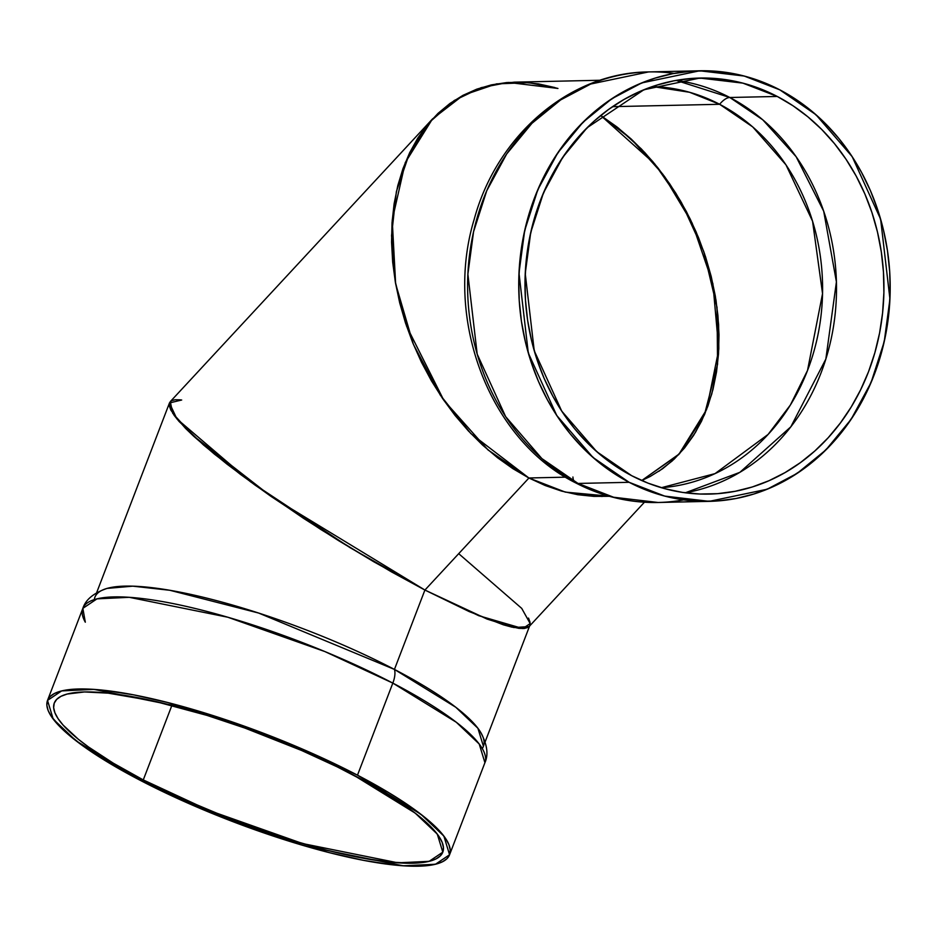 <?xml version="1.0" encoding="UTF-8"?>
<svg xmlns="http://www.w3.org/2000/svg" width="937" height="937" viewBox="0 0 937 937"><rect width="100%" height="100%" fill="white"/><g stroke="black" fill="none" stroke-linecap="round" stroke-linejoin="round"><path stroke-width="1.41" d="M357.489 775.168L392.826 683.108A215.334 46.745 -159 0 1 484.921 762.695L479.217 744.013L456.307 722.263L392.826 683.108L357.489 775.168A215.334 46.745 21 0 1 418.324 866.21A215.334 46.745 21 0 1 139.601 780.006A215.334 46.745 21 0 1 78.755 688.976A215.334 46.745 21 0 1 357.489 775.168L388.515 792.503L402.078 801.006L424.66 817.228L440.46 831.939L445.625 838.545L448.893 844.565L450.24 849.929L449.631 854.603L447.09 858.538L442.639 861.689L436.314 864.031L418.324 866.21L406.834 866.022L393.809 864.98L363.708 860.389L329.192 852.623L291.571 841.965L232.505 821.503L174.821 797.246L123.485 771.315L95.012 754.18L82.924 745.911L63.634 730.368L51.453 716.641L48.185 710.621L46.85 705.256L47.459 700.571L49.989 696.648L54.451 693.485L60.764 691.143L68.905 689.632L90.257 689.163L103.281 690.206L133.37 694.797L167.899 702.563L225.044 719.499L264.585 733.683L303.506 749.553L357.489 775.168L420.971 814.335L443.869 836.073L449.573 854.755L435.436 864.265L403.179 865.8L304.595 845.877L207.534 811.547L139.601 780.006L76.12 740.851L53.222 719.112L47.518 700.419L61.655 690.92L93.911 689.374L192.495 709.297L289.556 743.638L357.489 775.168L392.826 683.108A215.334 46.745 21 0 0 171.858 603.334A215.334 46.745 21 0 0 85.314 622.191L82.854 608.359L96.991 598.86L129.259 597.314L227.832 617.237L324.893 651.566L392.826 683.108A19.361 8.843 -62.4 0 0 394.442 669.416L258.624 613.044L169.866 590.287L132.773 586.164L107.052 588.413C93.677 592.992 85.618 599.645 82.854 608.359A215.334 46.745 21 0 1 392.826 683.108A19.361 8.843 -62.4 0 0 394.442 669.416A208.073 45.163 -159 0 0 94.918 597.185A208.073 45.163 -159 0 0 94.321 599.598A208.073 45.163 -159 0 1 198.14 596.061A208.073 45.163 -159 0 1 394.442 669.416L424.906 590.041L391.455 571.875L338.69 540.708L303.752 518.477L255.063 485.097L226.906 464.049L203.458 444.934L179.049 421.439L170.862 410.113L169.328 405.932L169.538 402.781L171.483 400.708L175.149 399.736L181.684 400.005L169.468 402.957L176.87 418.874L250.612 481.864L350.239 547.782L424.929 590.052L528.925 478.011L470.819 433.526L440.238 395.027L413.369 344.289L395.637 283.794L392.216 220.136L405.299 162.534L432.461 118.976L463.382 95.129L496.54 83.873L528.702 82.655L557.948 88.453L508.346 82.444L481.22 87.633L454.293 100.47L429.614 122.15L409.563 152.907L396.386 191.57L391.537 235.609L395.25 281.58L406.506 326.006L443.88 400.392L488.001 449.912L528.855 477.975L545.076 485.46L561.427 491.058L577.742 494.713L593.871 496.387L609.437 496.305M143.279 779.924A208.073 45.163 -159 0 1 84.482 691.963A208.073 45.163 -159 0 1 353.811 775.25A208.073 45.163 21 0 1 412.608 863.223A208.073 45.163 21 0 1 143.279 779.924A208.073 45.163 -159 0 1 54.287 703.019A208.073 45.163 -159 0 1 353.811 775.25L415.161 813.093L437.286 834.106L442.803 852.155L429.134 861.337L397.956 862.825L302.71 843.581L208.916 810.4L143.279 779.924L171.881 705.42L143.279 779.924L177.304 796.591L233.044 820.016L290.119 839.798L326.474 850.093L359.831 857.601L388.914 862.028L412.608 863.223L429.989 861.126L436.103 858.854L440.402 855.809L442.85 852.014L443.435 847.493L442.147 842.304L438.984 836.495L433.995 830.112L418.722 815.893L408.579 808.198L369.389 783.66L337.226 766.876L301.655 750.502L244.92 728.072L206.972 715.388L153.481 700.97L108.177 693.146L84.482 691.963L67.101 694.059L60.987 696.32L56.688 699.377L54.229 703.172L53.643 707.693L54.943 712.881L58.106 718.691L63.095 725.074L78.368 739.281L88.511 746.976L113.295 763.175L143.279 779.924L171.881 705.42M96.628 592.723L169.538 402.781L169.328 405.932L170.3 401.61L172.713 413.287L192.659 435.272L271.765 496.903L424.929 590.052L469.308 611.638L424.906 590.041L374.05 561.907L321.086 529.663L270.582 496.083L240.458 474.38L203.458 444.934L179.049 421.439L174.106 415.302L169.328 405.932L174.106 415.314L185.631 428.478L193.807 436.337L214.538 454.211L255.087 485.108L303.775 518.489L338.714 540.719L374.062 561.931L424.929 590.052L528.925 478.011L512.984 468.723L497.477 457.701L482.555 445.052L468.359 430.903L455.031 415.407L442.697 398.682L431.477 380.902L421.474 362.244L412.795 342.895L405.51 323.019L399.689 302.815L395.402 282.482L392.685 262.219L391.561 242.214L392.041 222.666L394.114 203.762L397.78 185.678L402.98 168.59L409.68 152.672L417.808 138.067L427.284 124.914L438.036 113.354L449.924 103.48L462.866 95.398L476.734 89.179L491.375 84.892L506.659 82.573M528.515 618.092L530.049 622.273L529.838 625.424L530.049 622.273L528.515 618.08L530.049 622.273L529.838 625.412M527.894 627.485L524.228 628.469L529.124 626.548L524.228 628.469L518.887 628.352L503.38 624.815L469.296 611.627L424.906 590.041L350.227 547.77L250.601 481.864L176.859 418.874L169.468 402.957L181.684 400.005M392.826 683.108A19.361 8.843 -62.4 0 0 394.442 669.416L424.906 590.041L394.442 669.416L455.78 707.259L477.917 728.272L483.422 746.321M524.228 628.469L518.887 628.352L503.38 624.815L469.296 611.627L503.392 624.815L511.918 627.134L524.228 628.469M482.25 748.511A208.073 45.163 21 0 0 394.442 669.416A208.073 45.163 21 0 1 480.283 731.68C487.146 744.037 488.692 754.367 484.921 762.695L449.573 854.755M661.346 487.708A200.823 173.204 88.7 0 0 819.98 323.406A200.823 173.204 88.7 0 0 719.628 104.288A200.823 173.204 -91.3 0 0 652.433 86.544L689.562 92.271L719.628 104.288A200.823 173.204 88.7 0 1 819.98 323.406A200.823 173.204 88.7 0 1 661.346 487.708L715.048 473.607L768.117 434.405L790.371 405.03L807.518 370.443L822.545 293.621L812.566 221.202L785.967 164.842L752.727 126.928L719.628 104.288A19.361 8.843 117.6 0 1 729.818 97.495L762.8 119.842L796.122 156.702L823.705 211.223L836.413 281.896L825.848 359.047L790.828 426.815L739.855 472.342L685.322 492.792A208.073 179.471 -91.3 0 0 835.008 315.382A208.073 179.471 -91.3 0 0 729.818 97.495L676.163 80.395A208.073 179.471 88.7 0 1 729.818 97.495A208.073 179.471 -91.3 0 1 835.008 315.382A208.073 179.471 -91.3 0 1 685.322 492.792M699.681 70.79L641.798 82.901L611.732 98.795L583.072 122.173L557.796 152.836L537.85 189.637L524.685 230.561L518.993 273.077L528.292 352.98L556.754 415.489L592.969 457.432L629.137 482.309A215.334 185.725 -91.3 0 1 534.676 197.449A215.334 185.725 -91.3 0 1 779.795 89.835A215.334 185.725 -91.3 0 1 874.244 374.695A215.334 185.725 -91.3 0 1 629.137 482.309L612.857 472.681L597.455 461.25L583.095 448.132L569.895 433.456L557.995 417.363L547.501 400.005L538.517 381.546L531.138 362.174L525.434 342.064L521.44 321.414L519.215 300.426L518.782 279.296L520.129 258.237L523.244 237.436L528.117 217.115L534.676 197.449L542.886 178.651L552.643 160.871L563.851 144.31L576.431 129.107L590.24 115.415L605.138 103.363L621.008 93.079L637.675 84.646L654.986 78.158L672.766 73.672L690.862 71.235L709.086 70.861L727.264 72.559L745.22 76.319L762.788 82.093L779.795 89.835L796.075 99.463L811.465 110.894L825.837 124.012L839.037 138.688L850.937 154.781L861.419 172.139L870.403 190.598L877.782 209.97L883.497 230.08L887.48 250.729L889.705 271.718L890.15 292.848L888.803 313.907L885.676 334.708L880.815 355.029L874.244 374.695L866.046 393.493L856.289 411.273L845.069 427.834L832.501 443.037L818.692 456.729L803.782 468.781L787.923 479.065L771.256 487.498L753.945 493.986L736.154 498.472L718.07 500.908L699.845 501.283L681.667 499.585L663.701 495.825L646.143 490.051L629.137 482.309L578.024 483.445L541.855 458.568L505.64 416.625L477.191 354.116L467.879 274.201L473.572 231.697L486.736 190.773L506.683 153.973L531.958 123.309L560.631 99.931L590.685 84.037L648.58 71.926C569.837 72.489 496.879 135.209 474.145 219.481C443.693 319.564 489.465 440.167 575.833 482.965A19.361 8.843 -62.4 0 0 578.024 483.445L613.594 497.231L658.137 502.49L709.239 501.354L664.696 496.095L629.137 482.309L578.024 483.445A215.334 185.725 -91.3 0 1 471.159 243.901A215.334 185.725 -91.3 0 1 648.58 71.926L699.681 70.79L744.224 76.049L779.795 89.835L815.951 114.712L852.178 156.655L880.628 219.164L889.939 299.067L884.247 341.583L871.082 382.507L851.124 419.307L825.848 449.971L797.188 473.349L767.134 489.243L709.239 501.354M652.433 86.544A200.823 173.204 -91.3 0 1 719.628 104.288L612.552 106.666L719.628 104.288A19.361 8.843 117.6 0 1 729.818 97.495A208.073 179.471 88.7 0 0 676.163 80.395M777.253 96.452A208.073 179.471 88.7 0 1 868.529 371.708A208.073 179.471 88.7 0 1 631.679 475.691A208.073 179.471 -91.3 0 1 540.403 200.436A208.073 179.471 -91.3 0 1 777.253 96.452A208.073 179.471 88.7 0 1 880.511 327.915A208.073 179.471 88.7 0 1 709.086 494.092A208.073 179.471 88.7 0 1 631.679 475.691L596.728 451.657L561.731 411.12L534.231 350.719L525.235 273.51L530.74 232.435L543.46 192.881L562.739 157.322L587.159 127.701L643.906 89.753L699.845 78.052L742.889 83.135L777.253 96.452L729.818 97.495L777.253 96.452L760.821 88.968L743.849 83.381L726.491 79.75L708.934 78.111L691.319 78.474L673.844 80.828L656.65 85.162L639.924 91.439L623.819 99.58L608.488 109.524L594.081 121.166L580.741 134.389L568.595 149.077L557.761 165.088L548.332 182.27L540.403 200.436L534.055 219.434L529.358 239.076L526.336 259.174L525.036 279.531L525.458 299.945L527.613 320.22L531.466 340.178L536.983 359.609L544.116 378.325L552.795 396.164L562.926 412.936L574.428 428.49L587.183 442.674L601.062 455.347L615.937 466.392L631.679 475.691L648.099 483.176L665.083 488.763L682.429 492.393L699.998 494.033L717.601 493.67L735.088 491.316L752.27 486.982L768.996 480.704L785.101 472.564L800.432 462.62L814.839 450.978L828.179 437.755L840.325 423.055L851.171 407.056L860.599 389.874L868.529 371.708L874.865 352.699L879.574 333.068L882.584 312.97L883.896 292.613L883.462 272.198L881.319 251.924L877.465 231.966L871.937 212.535L864.804 193.818L856.137 175.98L845.994 159.208L834.492 143.654L821.737 129.47L807.858 116.797L792.983 105.752L777.253 96.452L729.818 97.495A19.361 8.843 117.6 0 0 719.628 104.288L612.552 106.666M600.207 80.254L514.319 82.163L491.433 84.88L476.792 89.156L462.925 95.363L449.983 103.445L438.083 113.307L427.331 124.867L417.843 138.008L409.715 152.614L403.004 168.531L397.792 185.608L394.126 203.692L392.041 222.596L391.561 242.133L392.673 262.137L395.391 282.4L399.677 302.733L405.475 322.937L412.76 342.813L421.439 362.174L431.43 380.832L442.651 398.612L454.984 415.337L468.301 430.844L482.496 444.993L497.406 457.643L512.914 468.676L528.855 477.975L565.561 477.167L528.855 477.975L545.076 485.46L561.427 491.058L577.742 494.713L602.257 496.469L577.813 494.724L561.486 491.082L545.147 485.495L528.925 478.011L488.048 449.959L443.904 400.439L406.517 326.041L395.25 281.604L391.537 235.62L396.386 191.57L409.574 152.895L429.614 122.15L454.304 100.47L481.231 87.633L508.346 82.444L557.948 88.453L538.576 83.908L522.448 82.245M641.728 480.529L678.669 454.644L706.568 409.621L718.784 349.454L712.905 283.759L692.15 223.111L662.857 174.259L631.081 138.91L600.746 115.485L631.081 138.91L662.857 174.259L692.15 223.111L712.905 283.759L718.784 349.454L706.568 409.621L678.669 454.644L641.728 480.529L650.126 476.511L662.623 468.711L674.113 459.189L684.49 448.038L693.638 435.354L701.497 421.263L707.962 405.897L712.987 389.417L716.524 371.966L718.538 353.717L719.007 334.849L717.929 315.546L715.306 295.998L711.183 276.368L705.573 256.879L698.545 237.693L690.171 219.012L680.52 200.998L669.697 183.839L657.797 167.7L644.937 152.731L631.245 139.074L616.851 126.858L600.746 115.485L616.851 126.858L631.245 139.074L644.937 152.731L657.797 167.7L669.697 183.839L680.52 200.998L690.171 219.012L698.545 237.693L705.573 256.879L711.183 276.368L715.306 295.998L717.929 315.546L719.007 334.849L718.538 353.717L716.524 371.966L712.987 389.417L707.962 405.897L701.497 421.263L693.638 435.354L684.49 448.038L674.113 459.189L662.623 468.711L650.126 476.511L641.728 480.529L679.536 453.719L704.343 415.032L717.578 364.224L717.004 307.254L703.746 251.467L681.527 202.732L654.752 163.928L600.746 115.485L618.315 128.018L641.33 148.913L653.019 161.867L664.614 176.625L675.846 193.245L686.446 211.68L696.097 231.861L704.472 253.587L711.218 276.556L716.032 300.39L718.62 324.6L718.82 348.646L716.524 371.966L711.769 393.985L704.683 414.236L695.512 432.308L684.572 447.921L672.227 460.934L658.863 471.311M554.962 87.574L538.634 83.92L522.506 82.245L506.73 82.573L491.433 84.88L476.792 89.156L462.925 95.363L449.983 103.445L438.083 113.307L427.331 124.867L417.843 138.008L409.715 152.614L403.004 168.531L397.792 185.608L394.126 203.692L392.041 222.596L391.561 242.133L392.673 262.137L395.391 282.4L399.677 302.733L405.475 322.937L412.76 342.813L421.439 362.174L431.43 380.832L442.651 398.612L454.984 415.337L468.301 430.844L482.496 444.993L497.406 457.643L512.914 468.676L528.855 477.975L565.28 492.101L608.827 496.13L565.327 492.112L528.925 478.011L424.929 590.052L487.029 619.052L513.909 627.556L529.1 626.572L644.433 502.22M572.917 477.003A19.361 8.843 -62.4 0 0 578.024 483.445A215.334 185.725 88.7 0 0 658.137 502.49C629.395 503.017 601.964 496.505 575.833 482.965A19.361 8.843 -62.4 0 0 578.024 483.445A215.334 185.725 -91.3 0 1 474.087 229.448A215.334 185.725 -91.3 0 1 674.171 73.402M180.478 399.853L175.137 399.736L171.483 400.72M458.697 553.662L521.733 608.394L530.166 623.562L522.811 628.551L478.725 615.691L424.906 590.041M629.137 482.309L578.024 483.445A215.334 185.725 88.7 0 0 683.647 499.866M565.561 477.167L528.855 477.975M82.854 608.359L47.518 700.419M529.604 626.021L485.143 741.858M170.276 401.633L432.461 118.976"/></g></svg>
